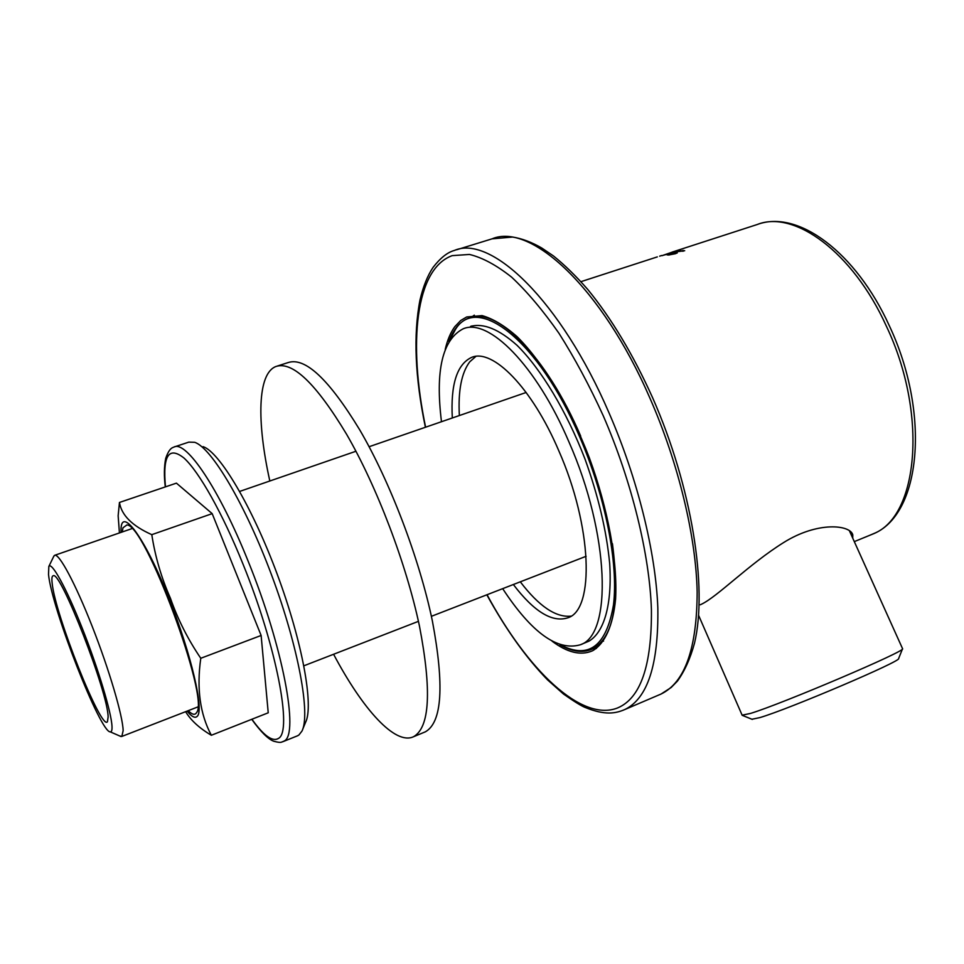 <?xml version="1.0" encoding="UTF-8"?>
<svg xmlns="http://www.w3.org/2000/svg" width="964" height="964" viewBox="0 0 964 964"><rect width="100%" height="100%" fill="white"/><g stroke="black" fill="none" stroke-linecap="round" stroke-linejoin="round"><path stroke-width="1.45" d="M472.011 325.94L470.528 326.422C483.398 322.868 498.918 329.17 517.066 345.341C541.178 369.188 566.483 411.086 585.015 459.081C598.343 496.171 606.573 530.995 609.682 563.566C612.273 604.536 604.175 632.167 588.98 641.144L580.364 644.759C612.369 634.818 609.838 534.381 568.929 441.898C536.201 365.007 488.326 317.505 463.045 328.869C442.38 339.714 435.198 370.67 441.476 421.714M570.989 616.141C555.83 617.683 538.936 606.236 520.295 581.822M459.358 415.544C458.033 390.709 461.503 372.803 469.757 361.801L475.879 356.415M700.286 604.777L701.467 604.223C717.505 596.644 748.944 564.229 783.479 542.648C817.701 521.102 850.152 524.85 852.779 534.791L852.754 538.189M672.185 252.652L664.485 254.954L672.221 252.797M678.608 250.748L661.943 255.689L673.113 251.833L678.656 250.929M682.488 251.206L683.343 251.158M669.269 254.195L676.246 252.664M675.053 253.074L673.932 252.809L679.644 250.869L684.705 250.712L677.391 251.7L676.15 252.267L677.282 252.905L675.318 253.737L668.57 255.014L667.052 254.858L669.257 254.147M657.315 256.894L580.979 281.657M659.653 256.159L661.617 255.496M596.342 648.483L592.932 648.796M445.211 349.438C447.356 340.111 450.55 332.532 454.779 326.712L460.732 320.482L466.684 316.975L482.024 315.589C492.821 318.59 504.534 325.627 517.15 336.713C542.768 362.078 569.7 406.736 589.353 457.84C608.2 509.305 617.659 561.626 615.586 599.09C613.032 625.72 605.006 643.241 592.981 650.543L591.968 651.025C580.485 655.761 567.193 652.483 552.095 641.205M471.517 317.132L474.336 315.156M849.368 530.682L902.569 648.712C907.22 650.555 782.214 703.792 750.57 713.408L742.123 715.18M751.92 719.252L759.813 717.614C789.118 709.022 902.605 660.653 898.641 658.484L902.509 648.844M108.113 717.059C108.209 692.742 60.358 569.929 53.225 575.773C51.948 575.942 51.598 578.388 52.152 583.136C54.96 614.345 101.413 731.363 107.438 721.747L108.113 717.059M119.777 736.002L121.838 736.436L123.151 730.628C122.79 715.891 109.257 669.835 92.279 626.6C75.312 583.292 58.888 552.794 54.574 555.348L53.671 556.505M48.513 574.423L48.839 566.458C51.658 561.409 66.347 588.04 82.265 628.275C98.195 668.414 111.414 712.42 111.993 726.35C112.173 730.17 111.595 732.013 110.258 731.857C100.389 732.929 51.755 608.465 48.513 574.423M452.309 417.978C450.55 384.588 456.924 364.416 471.432 357.475C492.496 347.944 532.044 387.709 558.843 450.875C592.27 526.573 594.704 609.405 568.097 617.731C552.42 622.925 534.164 611.863 513.354 584.521M502.678 588.655C531.586 632.673 557.481 651.375 580.364 644.759M185.618 711.685C190.86 720.361 199.44 728.23 211.345 735.267L268.233 712.794L261.123 635.469L200.777 658.279C187.908 639.325 177.798 619.31 170.435 598.258C161.386 577.81 155.168 556.614 151.794 534.659C132.309 525.97 121.524 515.234 119.452 502.461L118.15 515.776L119.428 532.947M174.689 446.802L188.811 442.127L194.668 442.307C211.538 447.621 245.627 504.991 272.053 576.279C298.563 647.519 310.673 714.553 301.937 731.122L298.852 735.074L297.093 735.978M122.283 531.959L122.946 527.838L126.886 524.958C145.01 523.777 210.128 699.081 196.572 712.577L196.066 713.336C194.403 715.192 191.8 714.3 188.269 710.649M261.123 635.469L212.188 513.643L176.424 483.145L119.452 502.461M302.744 729.182L305.528 722.434C313.987 706.263 302.527 642.241 277.307 574.46C252.17 506.642 219.515 451.911 203.091 446.645M212.188 513.643L151.794 534.659M211.345 735.267C200.03 714.167 196.511 688.501 200.777 658.279M269.824 481C256.617 421.497 257.436 373.345 276.017 366.465C292.61 361.066 316.12 383.648 346.558 434.222C376.888 486.567 406.278 563.807 419.448 626.01C431.824 690.501 429.86 727.41 413.532 736.725C395.168 745.485 362.681 709.239 333.592 654.267M277.234 366.067L288.224 362.548C305.227 357.017 329.037 379.418 359.656 429.751C390.167 481.867 419.473 558.867 432.378 620.973C444.452 685.392 442.115 722.337 425.377 731.821L424.124 732.339M672.125 252.11L757.15 224.54C793.999 209.598 852.779 251.809 886.35 326.133C928.308 414.195 918.077 516.475 873.649 533.622L870.082 535.153M559.927 644.759C571.845 651.688 582.521 653.158 591.98 649.194L593.041 648.676C613.55 637.059 620.009 602.054 612.429 543.672M449.489 340.641L455.743 328.941C477.554 293.984 538.587 340.208 579.593 436.668C605.488 496.436 618.575 563.904 613.466 604.994C606.356 646.049 588.884 659.424 561.024 645.133M683.223 251.158L683.03 250.351M676.174 252.689L675.981 251.881M676.475 253.134L676.282 252.339M580.689 436.114C546.263 355.451 495.749 305.998 468.962 317.963C459.936 321.446 453.249 329.339 448.887 341.654M622.551 710.48L624.925 709.48C647.651 698.382 658.617 664.545 657.834 607.983C655.737 552.3 637.65 478.626 609.019 412.869C560.674 300.479 490.881 234.469 454.43 250.435C447.501 252.291 440.391 257.93 433.089 267.377C427.594 275.535 423.232 286.38 420.003 299.912C413.219 334.882 415.014 377.334 425.389 427.269M425.606 427.197C408.097 343.317 415.376 268.86 452.2 255.641L469.456 254.448C482.41 257.569 496.472 265.148 511.655 277.186C527.248 291.803 543.021 310.504 558.975 333.303C574.725 358.15 589.474 385.648 603.259 415.785C631.769 481.349 649.676 554.842 651.423 609.838C651.857 665.666 640.542 698.382 617.502 707.974C581.304 722.253 527.489 669.823 487.049 594.728M456.611 249.772L492.026 238.855C530.357 222.371 601.765 287.079 649.977 398.265C678.536 463.31 696.008 536.442 697.165 591.992C696.96 648.435 684.934 682.452 661.075 694.032L624.925 709.48C615.514 713.541 605.067 715.541 584.991 707.395C581.087 705.817 573.905 701.346 563.446 693.996L547.528 679.849C526.031 657.689 505.799 629.347 486.832 594.812M121.078 532.369C119.548 503.485 144.528 535.839 169.471 599.584C191.282 654.11 204.272 710.673 197.234 716.3C195.162 718.517 191.776 716.782 187.088 711.119M282.536 741.834L284.32 740.93C299.189 734.146 282.982 646.555 248.266 561.494C219.274 488.965 186.1 440.114 173.978 447.043C172.737 447.706 169.411 447.597 165.724 458.37C164.085 466.6 163.952 476.12 165.302 486.916M165.483 486.856C162.579 455.574 168.748 445.983 184.004 458.057C199.126 471.794 222.443 513.053 243.036 564.193C276.656 646.651 292.634 731.64 278.463 738.4C272.535 742.087 263.69 735.701 251.917 719.24M757.15 224.54C797.831 209.164 855.96 252.411 889.242 325.579C930.802 413.532 921.198 515.897 872.191 534.297L854.297 541.623M669.365 254.966L669.221 254.351M676.342 253.074L676.15 252.267M661.075 694.032L671.161 687.513L677.391 681.15C684.621 671.161 690.32 658.508 694.502 643.193C707.853 587.389 691.791 486.675 652.64 397.795C633.119 354.547 611.513 318.469 587.811 289.525C576.219 276.258 564.759 265.064 553.444 255.942L541.876 248.085C531.646 242.169 521.873 238.482 512.547 237.048L492.026 238.855M698.599 615.345L742.208 715.36M752.294 719.397L742.509 715.433M586.112 556.288L431.378 616.321M418.436 621.346L303.877 665.799M197.777 706.961L121.838 736.436M48.839 566.458L53.96 555.927M110.258 731.857L121.042 736.556M526.175 392.469L369.104 446.718M355.957 451.248L239.662 491.423M131.935 528.621L54.828 555.252M251.725 719.313C260.931 732.001 268.317 739.328 273.884 741.28C282.247 743.437 280.97 741.87 283.344 741.509L297.84 735.677M602.151 641.072L603.536 641.12M425.377 731.821L413.532 736.725"/></g></svg>
